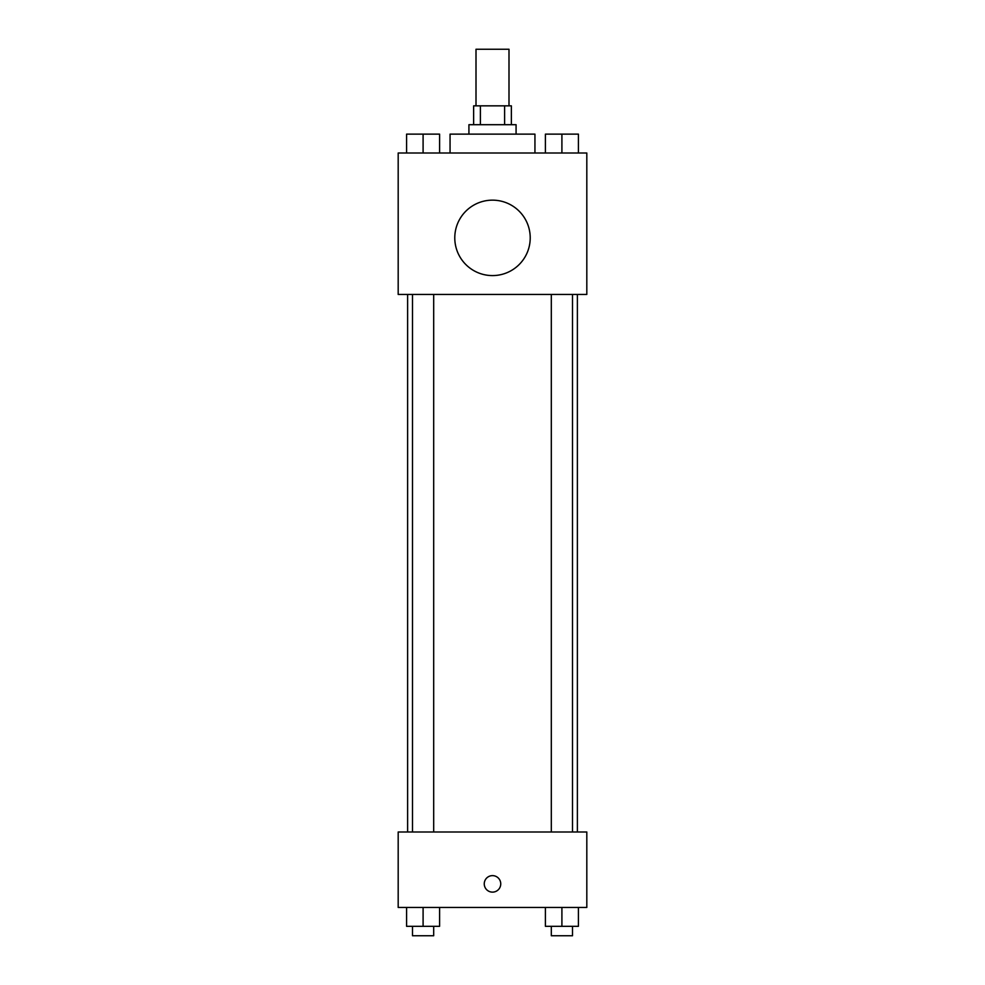 <?xml version="1.0" encoding="UTF-8"?>
<svg xmlns="http://www.w3.org/2000/svg" width="985" height="985" viewBox="0 0 985 985"><rect width="100%" height="100%" fill="white"/><g stroke="black" fill="none" stroke-linecap="round" stroke-linejoin="round"><path stroke-width="1.48" d="M508.999 105.838L508.999 49.25L476.001 49.25L476.001 105.838M480.397 124.701L480.397 105.838L473.637 105.838L473.637 124.701M480.397 105.838L511.363 105.838L511.363 124.701M504.603 124.701L504.603 105.838M468.922 134.132L468.922 124.701L516.078 124.701L516.078 134.132M534.941 152.995L534.941 134.132L450.059 134.132L450.059 152.995M398.186 152.995L586.814 152.995L586.814 294.453L398.186 294.453L398.186 152.995M492.5 275.591A37.725 37.725 0 0 1 459.835 219.002A37.725 37.725 0 0 1 525.165 219.002A37.725 37.725 0 0 1 492.5 275.591M398.186 832.005L586.814 832.005L586.814 907.456L398.186 907.456L398.186 832.005M492.5 892.127A8.249 8.249 0 0 1 485.359 879.753A8.249 8.249 0 0 1 499.641 879.753A8.249 8.249 0 0 1 492.5 892.127M545.407 907.456L545.407 926.319L578.417 926.319L578.417 907.456L578.417 926.319M561.906 926.319L561.906 907.456M572.507 926.319L572.507 935.75L551.317 935.75L551.317 926.319M406.583 907.456L406.583 926.319L439.593 926.319L439.593 907.456L439.593 926.319M423.094 926.319L423.094 907.456M433.683 926.319L433.683 935.75L412.493 935.75L412.493 926.319M545.407 152.995L545.407 134.132L578.417 134.132L578.417 152.995L578.417 134.132M561.906 152.995L561.906 134.132M572.507 134.132L551.317 134.132M406.583 152.995L406.583 134.132L439.593 134.132L439.593 152.995L439.593 134.132M423.094 152.995L423.094 134.132M433.683 134.132L412.493 134.132M577.382 832.005L577.382 294.453M407.618 832.005L407.618 294.453M551.317 294.453L551.317 832.005M572.507 294.453L572.507 832.005M433.683 832.005L433.683 294.453M412.493 832.005L412.493 294.453"/></g></svg>
